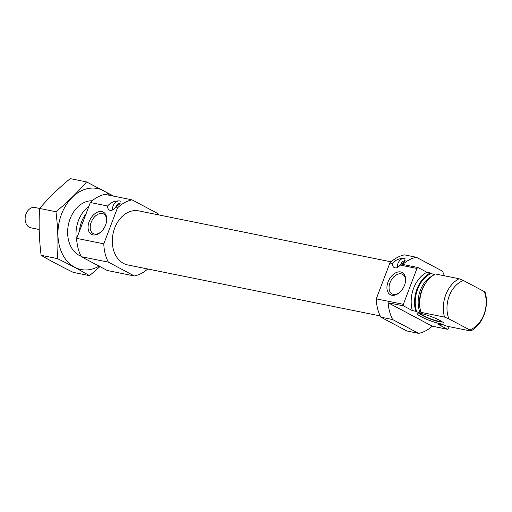 <?xml version="1.0" encoding="UTF-8"?>
<svg xmlns="http://www.w3.org/2000/svg" width="512" height="512" viewBox="0 0 512 512"><rect width="100%" height="100%" fill="white"/><g stroke="black" fill="none" stroke-linecap="round" stroke-linejoin="round"><path stroke-width="0.77" d="M106.605 221.235A11.091 7.219 -62 0 0 103.622 213.984A11.091 7.219 -62 0 0 92.045 220.397A11.091 7.219 -62 0 0 93.216 233.581A11.091 7.219 -62 0 0 94.522 234.042A11.091 7.219 -62 0 0 100.896 231.987M416.966 268.461L400.186 265.075L404.614 261.344L405.062 258.682L404.39 258.451C399.341 258.24 395.36 259.93 392.454 263.514L389.888 262.995A38.854 28.966 101.4 0 1 404.493 254.867L416.339 257.261A38.854 28.966 101.4 0 0 402.746 264.435L417.978 267.514A38.854 28.966 101.4 0 0 416.966 268.461L403.347 304.326A38.854 28.966 101.4 0 0 403.418 305.85L412.339 310.592L415.725 311.277A28.493 21.242 101.4 0 1 430.291 272.941L433.619 274.509M443.04 324.608A28.493 21.242 101.4 0 1 441.952 325.21L438.566 324.525L447.494 329.267A38.854 28.966 101.4 0 0 448.506 328.314L449.133 326.656M417.978 267.514L426.906 272.256A28.493 21.242 101.4 0 0 412.339 310.592M389.888 262.995L376.269 298.861A38.854 28.966 101.4 0 0 380.826 317.165L392.672 319.558L418.669 333.37A38.854 28.966 101.4 0 0 432.262 326.189L447.494 329.267M380.826 317.165L406.822 330.976L418.669 333.37M444.403 275.789A38.854 28.966 101.4 0 0 442.336 271.072L416.339 257.261M392.672 319.558A38.854 28.966 101.4 0 1 388.186 302.778L403.418 305.85M376.269 298.861L403.347 304.326M426.906 272.256L430.291 272.941M441.952 325.21L440.173 323.814L441.478 324.077L447.117 326.253L470.72 331.014A28.493 21.242 101.4 0 0 485.286 292.678L484.288 291.59A25.901 19.309 101.4 0 1 469.722 329.926L448.877 318.854L444.493 317.088L420.89 312.32L421.786 313.306L420.211 313.216L415.725 311.277M421.786 313.306L421.51 313.478A25.517 19.021 101.4 0 1 421.203 312.685M444.493 317.088A28.493 21.242 101.4 0 1 459.059 278.746L435.45 273.978A28.493 21.242 101.4 0 0 420.89 312.32M470.72 331.014L469.722 329.926M459.059 278.746L463.443 280.518A25.901 19.309 101.4 0 0 448.877 318.854M463.443 280.518L484.288 291.59M158.643 214.899A38.854 28.966 101.4 0 0 158.022 213.658L132.026 199.853A38.854 28.966 101.4 0 0 117.421 207.981L115.366 207.565L119.789 203.834L120.237 201.171L119.565 200.941C114.522 200.73 110.541 202.419 107.635 206.003L90.342 202.515L76.723 238.374A38.854 28.966 101.4 0 0 81.286 256.685L107.283 270.49L134.355 275.962A38.854 28.966 101.4 0 0 147.725 268.986M132.026 199.853L104.947 194.381A38.854 28.966 101.4 0 0 90.342 202.515M88.896 206.323A28.493 21.242 101.4 0 0 76.998 242.253M117.421 207.981L103.802 243.84A38.854 28.966 101.4 0 0 108.358 262.15L134.355 275.962M108.358 262.15L81.286 256.685M92.986 234.899A12.602 8.198 -62 0 0 100.57 232.275A12.602 8.198 -62 0 0 106.662 220.806A12.602 8.198 -62 0 0 99.814 211.52A12.602 8.198 -62 0 0 88.723 222.95A12.602 8.198 -62 0 0 92.986 234.899M115.366 207.565A6.477 4.211 118 0 1 109.389 210.067A6.477 4.211 118 0 1 107.635 206.003M103.802 243.84L76.723 238.374M391.123 261.843L138.65 210.867A27.584 20.563 101.4 0 0 113.037 233.837A27.584 20.563 101.4 0 0 127.731 264.947L380.205 315.923M112.563 209.965A6.477 4.211 118 0 1 114.477 203.546A6.477 4.211 118 0 1 119.565 200.941A6.477 4.211 118 0 1 120.198 201.146M115.661 207.366A5.05 3.29 118 0 1 120.326 203.136M391.853 295.245A12.602 8.198 -62 0 0 399.437 292.621A12.602 8.198 -62 0 0 405.53 281.152A12.602 8.198 -62 0 0 398.682 271.872A12.602 8.198 -62 0 0 387.59 283.296A12.602 8.198 -62 0 0 391.853 295.245M400.186 265.075A6.477 4.211 118 0 1 394.208 267.578A6.477 4.211 118 0 1 392.454 263.514M397.382 267.475A6.477 4.211 118 0 1 399.302 261.062A6.477 4.211 118 0 1 404.39 258.451A6.477 4.211 118 0 1 405.018 258.656M400.486 264.883A5.05 3.29 118 0 1 405.146 260.646M439.968 320.486A14.445 2.086 -159.2 0 0 426.15 314.854A14.445 2.086 -159.2 0 0 417.139 313.306A14.445 2.086 -159.2 0 0 429.792 320.531A14.445 2.086 -159.2 0 0 444.051 323.533A14.445 2.086 -159.2 0 0 439.968 320.486M388.186 302.778L432.262 326.189M442.298 321.85A12.205 1.76 20.8 0 1 434.662 320.531A12.205 1.76 20.8 0 1 423.014 315.776A12.205 1.76 20.8 0 1 419.565 313.216M440.666 320.864A10.362 1.498 20.8 0 1 440.672 321.062A10.362 1.498 20.8 0 1 434.509 320.179A10.362 1.498 20.8 0 1 424.218 316.019A10.362 1.498 20.8 0 1 421.299 313.709A10.362 1.498 20.8 0 1 421.44 313.562M405.472 281.581A11.091 7.219 -62 0 0 402.49 274.33A11.091 7.219 -62 0 0 390.912 280.742A11.091 7.219 -62 0 0 392.083 293.926A11.091 7.219 -62 0 0 393.389 294.394A11.091 7.219 -62 0 0 399.763 292.339M89.53 275.648L73.203 272.352C61.165 266.445 50.47 260.762 41.114 255.309C39.142 239.392 38.643 223.77 39.629 208.448C48.352 198.208 58.56 188.269 70.24 178.63L86.566 181.926C77.837 192.166 67.635 202.106 55.955 211.744C57.926 227.661 58.419 243.283 57.44 258.605C69.472 264.512 80.173 270.195 89.53 275.648L99.962 266.605M41.114 255.309L57.44 258.605M113.734 196.16L86.566 181.926M39.629 208.448L55.955 211.744M92.243 200.787A28.493 21.242 101.4 0 0 68.371 224.819A28.493 21.242 101.4 0 0 81.05 256.224M109.856 195.373A41.312 30.797 101.4 0 0 58.541 225.542A41.312 30.797 101.4 0 0 99.072 266.131M39.635 208.442L35.002 207.507A10.362 7.725 101.4 0 0 25.645 215.04A10.362 7.725 101.4 0 0 29.312 227.251A10.362 7.725 101.4 0 0 30.899 227.821L39.194 229.498M441.05 324.73A27.584 20.563 101.4 0 0 442.035 324.237M431.194 273.414A27.584 20.563 101.4 0 0 416.627 311.757M432.461 275.834A25.517 19.021 101.4 0 0 420.211 313.216M425.542 283.296A25.517 19.021 101.4 0 0 420.25 309.51M86.15 213.555A26.118 19.475 101.4 0 0 79.462 231.162"/></g></svg>
